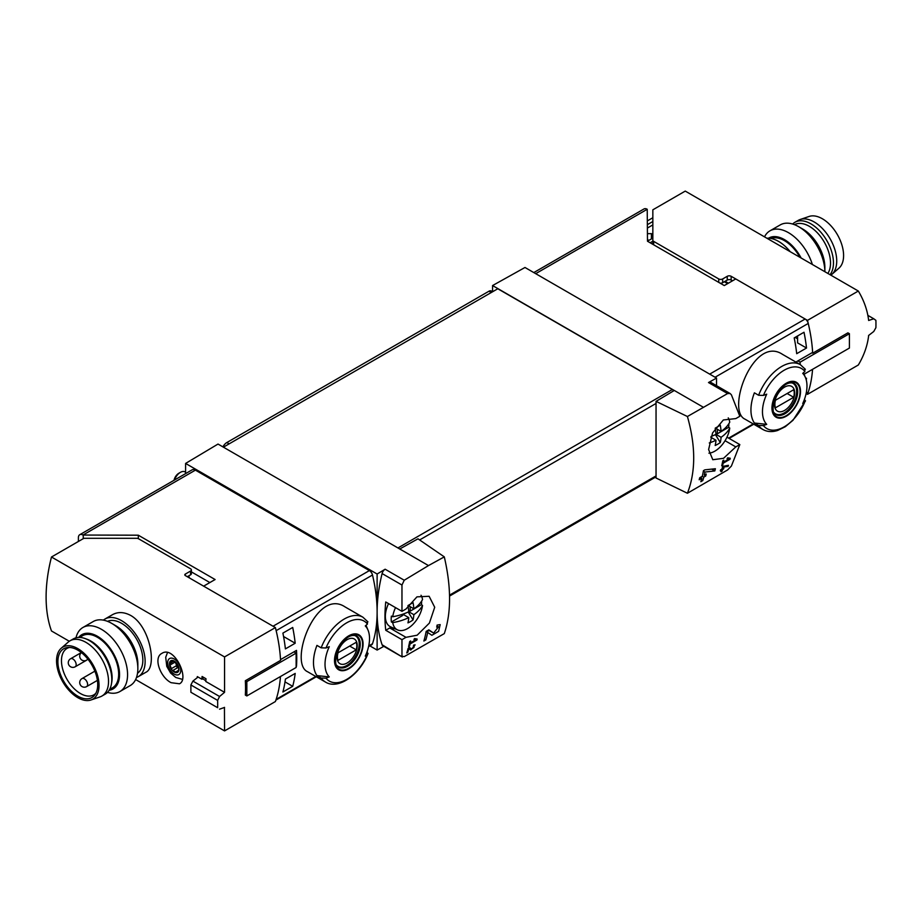 <?xml version="1.0" encoding="UTF-8"?>
<svg xmlns="http://www.w3.org/2000/svg" width="922" height="922" viewBox="0 0 922 922"><rect width="100%" height="100%" fill="white"/><g stroke="black" fill="none" stroke-linecap="round" stroke-linejoin="round"><path stroke-width="1.38" d="M415.73 639.833L410.267 642.991A138.669 80.064 -120 0 0 410.67 640.963L409.691 641.528A138.669 80.064 60 0 1 408.607 646.553L409.587 645.988A138.669 80.064 -120 0 0 410.048 643.994L416.917 640.029A138.669 80.064 -120 0 0 417.136 639.027L414.543 638.577L413.955 639.534L415.73 639.833L414.289 639.004M444.3 556.876L428.488 565.578L399.745 548.982L417.977 538.817L444.3 556.876C451.319 587.279 451.319 612.853 444.3 633.61L404.239 656.625L401.969 656.245L401.969 639.649L405.98 637.333L389.752 627.963A23.569 13.611 120 0 0 394.881 628.723M428.488 565.578L404.239 580.238L385.142 569.22L377.121 574.014L185.599 463.432L185.599 473.608M405.98 637.333L417.136 635.212L429.398 623.076L434.711 607.264L429.122 596.28L416.951 596.857L405.98 609.027L401.969 611.344L401.969 585.032L404.239 580.238M402.338 657.006L382.1 644.778A4.622 2.674 120 0 0 382.895 645.803L402.326 657.017M438.503 626.833L433.64 633.091L428.845 629.853L426.16 631.409A138.669 80.064 60 0 1 423.878 641.032L425.837 639.903A138.669 80.064 -120 0 0 427.704 632.446L431.876 635.281L438.618 631.34L440.186 624.609L437.109 625.081A138.669 80.064 60 0 1 436.717 627.121L438.503 626.833L436.947 625.934M408.849 648.754L410.774 650.079L415.119 644.847L413.632 645.123A138.669 80.064 60 0 1 413.367 646.103C414.773 646.714 414.209 647.67 411.661 648.984L409.506 647.509L408.158 648.281A138.669 80.064 60 0 1 406.763 652.949L407.743 652.384A138.669 80.064 -120 0 0 408.849 648.754L408.146 648.35M411.661 648.984L409.299 647.624L411.661 648.984M413.529 645.527L414.232 645.93L413.367 646.103M728.126 466.394A138.669 80.064 -120 0 0 728.449 465.333L722.675 466.405A138.669 80.064 60 0 1 721.914 469.102L720.601 469.863A138.669 80.064 60 0 1 720.312 470.819L721.615 470.059A138.669 80.064 60 0 1 721.073 471.753L722.053 471.177A138.669 80.064 -120 0 0 722.594 469.494L723.574 468.929A138.669 80.064 -120 0 0 723.874 467.973L722.894 468.537A138.669 80.064 -120 0 0 723.321 467.051L728.126 466.394L726.697 465.575M687.42 416.514L727.596 393.556L730.178 393.567L731.411 394.835L739.824 416.283L735.802 418.6L723.355 419.959L712.568 432.948L708.615 449.533L712.787 459.721L723.516 458.326L735.802 446.905L739.824 444.588L731.411 466.036L727.596 469.943L687.42 493.247C695.787 471.718 695.787 446.144 687.42 416.514L656.049 401.37L656.049 477.999L687.42 493.247M728.841 459.064L723.378 462.21A138.669 80.064 -120 0 0 723.782 460.182L722.802 460.746A138.669 80.064 60 0 1 721.719 465.783L722.698 465.218A138.669 80.064 -120 0 0 723.159 463.224L730.028 459.26A138.669 80.064 -120 0 0 730.247 458.257L727.665 457.808L727.066 458.753L728.841 459.064L727.4 458.222M714.827 470.923A138.669 80.064 -120 0 0 715.38 468.733L704.857 469.851L703.451 470.669A138.669 80.064 60 0 1 702.31 476.271L699.694 477.78A138.669 80.064 60 0 1 699.199 479.763L701.815 478.253A138.669 80.064 60 0 1 700.835 481.687L702.794 480.558A138.669 80.064 -120 0 0 703.774 477.123L705.733 475.994A138.669 80.064 -120 0 0 706.229 474.012L704.27 475.141A138.669 80.064 -120 0 0 704.938 472.052L714.827 470.923L711.761 469.148M282.893 691.996A138.669 80.064 -120 0 0 285.394 679.088L295.19 673.429A138.669 80.064 -120 0 1 292.7 686.325L282.893 691.996M285.394 648.904A138.669 80.064 -120 0 0 282.893 633.114L292.7 627.456A138.669 80.064 -120 0 1 295.19 643.233L285.394 648.904M533.803 272.578L643.994 208.96A6.466 3.734 -120 0 1 647.232 209.282L647.486 241.23L724.277 285.566L735.733 278.951L805.137 319.012A4.622 2.674 60 0 1 808.248 323.438A138.669 80.064 60 0 1 812.628 352.4L796.654 361.62A138.669 80.064 60 0 1 796.7 362.553M806.485 393.763L807.488 394.351A138.669 80.064 60 0 0 812.559 369.33A138.669 80.064 60 0 1 808.248 392.15A4.622 2.674 60 0 1 807.442 393.21L806.012 394.04M805.517 400.828L793.024 420.248L785.325 426.702L777.661 430.459C772.152 432.222 767.242 431.899 762.909 429.502L745.022 419.176C725.821 410.705 753.366 334.905 782.455 354.325L800.354 364.651A37.445 21.621 -60 0 0 758.61 395.273L754.392 392.83A37.445 21.621 -60 0 0 754.392 423.025L758.61 425.468L763.428 425.607A137.424 79.35 180 0 0 766.712 424.351L754.392 423.025M806.266 380.002A138.669 80.064 -120 0 0 806.508 378.227L805.851 378.608M804.007 332.254L794.199 337.913A138.669 80.064 -120 0 1 796.7 353.691L806.508 348.032A138.669 80.064 -120 0 0 804.007 332.254M315.785 676.471L276.151 699.36A138.669 80.064 -120 0 0 280.461 676.529A138.669 80.064 -120 0 1 275.39 701.55L224.553 730.904L135.638 679.56M187.95 576.342L189.252 577.091L188.607 577.472M805.494 400.816L804.906 401.669L804.618 398.869M763.428 425.607A34.667 20.019 -60 0 0 804.906 401.669A137.424 79.35 180 0 1 802.728 403.559A31.475 18.163 -60 0 0 805.505 377.686L803.477 372.73M805.505 377.686A31.475 18.163 -60 0 0 802.728 373.364A137.424 79.35 0 0 0 804.906 371.474L804.652 368.696M758.61 395.273L763.428 395.411A137.424 79.35 0 0 0 766.712 394.167A31.475 18.163 -60 0 0 765.894 423.428A31.475 18.163 -60 0 0 766.712 424.351M321.167 647.832A37.445 21.621 -60 0 1 362.911 617.21L345.012 606.883C315.935 587.464 288.367 663.229 307.579 671.735L325.466 682.061A37.445 21.621 -60 0 1 321.167 678.027L316.938 675.584A37.445 21.621 -60 0 1 316.938 645.388L321.167 647.832L325.985 647.97A137.424 79.35 0 0 0 329.269 646.714A31.475 18.163 -60 0 0 328.451 675.987A31.475 18.163 -60 0 0 329.269 676.909A137.424 79.35 180 0 1 325.985 678.166L321.167 678.027M367.21 651.439L367.452 654.217A137.424 79.35 180 0 1 365.285 656.118A31.475 18.163 -60 0 0 368.062 630.245L366.034 625.289M329.269 676.909L316.938 675.584M368.062 630.245A31.475 18.163 -60 0 0 365.285 625.923A137.424 79.35 0 0 0 367.452 624.033L367.21 621.244M368.051 653.375L367.452 654.217A34.667 20.019 -60 0 1 325.985 678.166M296.135 666.445L296.504 666.237A138.669 80.064 -120 0 0 296.504 650.379L280.53 659.61A138.669 80.064 -120 0 0 276.151 630.648L372.5 575.017A4.622 2.674 -120 0 0 369.388 570.591L195.406 470.139A6.466 3.734 -120 0 0 192.168 469.817L79.73 534.725A6.466 3.734 -120 0 0 78.393 537.687L78.393 541.468M368.57 646.599L371.704 644.789A4.622 2.674 -120 0 0 372.5 643.729A138.669 80.064 -120 0 0 377.121 612.047A138.669 80.064 -120 0 0 372.5 575.017M716.521 385.661L716.521 378.066L524.987 267.484L492.567 285.555L492.567 291.721M716.521 378.066L708.499 382.538A4.622 2.674 120 0 1 710.747 382.342L730.189 393.556M703.037 407.063L492.567 285.555M674.293 390.467L656.049 401.37M399.745 548.982L218.018 444.058L185.599 463.432M673.636 390.859A2.778 1.602 -120 0 0 672.334 389.522L497.799 288.759L223.412 447.17M401.969 639.649L385.742 630.279L389.752 627.963M401.969 611.344L385.742 601.974A138.669 80.064 120 0 0 385.742 630.279M385.142 569.22A4.622 2.674 120 0 0 382.1 573.565A138.669 80.064 120 0 0 377.121 612.047A138.669 80.064 120 0 0 382.1 644.778M369.388 570.591L273.039 626.222L203.635 586.15L215.103 579.535L138.312 535.198L138.312 538.644M138.312 535.198L82.968 535.048A6.466 3.734 -120 0 0 79.73 534.725M83.234 538.678L83.234 535.198M209.87 582.554L191.373 571.882M377.121 574.014L377.121 650.068L383.829 646.334M377.121 650.068L369.837 645.861M735.802 446.905L725.061 440.704M739.824 444.588L726.962 437.166M647.786 240.999L652.845 238.083M728.38 283.192L725.107 281.302M348.793 668.784A20.203 11.663 -60 0 1 336.703 668.058A20.203 11.663 -60 0 1 343.56 639.96A20.203 11.663 -60 0 1 362.819 641.113A20.203 11.663 -60 0 1 348.793 668.784M348.793 636.318A19.558 11.295 120 0 0 334.963 660.279A19.558 11.295 120 0 0 348.793 668.254A19.558 11.295 120 0 0 362.611 644.305A19.558 11.295 120 0 0 348.793 636.318M786.236 416.225A20.203 11.663 -60 0 1 774.146 415.511A20.203 11.663 -60 0 1 781.003 387.413A20.203 11.663 -60 0 1 800.261 388.554A20.203 11.663 -60 0 1 786.236 416.225M786.236 383.771A19.558 11.295 120 0 0 772.406 407.72A19.558 11.295 120 0 0 786.236 415.707A19.558 11.295 120 0 0 800.066 391.746A19.558 11.295 120 0 0 786.236 383.771M347.121 662.987A14.279 8.24 -60 0 1 338.374 650.552A14.279 8.24 -60 0 1 355.869 640.456A14.279 8.24 -60 0 1 347.121 662.987M356.226 649.849A13.68 7.895 120 0 0 356.226 642.3L338.017 652.811A13.68 7.895 -60 0 0 338.017 660.359L356.226 649.849L349.692 646.068M353.794 635.258A17.564 10.142 -60 0 1 355.581 635.926A17.564 10.142 -60 0 1 358.266 649.998A17.564 10.142 -60 0 1 346.799 665.477A17.564 10.142 -60 0 1 338.017 666.352A17.564 10.142 -60 0 1 336.542 665.154M784.564 410.428A14.279 8.24 -60 0 1 775.828 397.993A14.279 8.24 -60 0 1 793.312 387.897A14.279 8.24 -60 0 1 784.564 410.428M793.669 397.29A13.68 7.895 120 0 0 793.669 389.741L775.46 400.252A13.68 7.895 -60 0 0 775.46 407.801L793.669 397.29L787.134 393.51M791.237 382.699A17.564 10.142 -60 0 1 793.024 383.368A17.564 10.142 -60 0 1 795.709 397.451A17.564 10.142 -60 0 1 784.242 412.929A17.564 10.142 -60 0 1 775.46 413.794A17.564 10.142 -60 0 1 773.984 412.595M795.121 337.383L797.576 338.8M283.561 636.514L295.19 643.233M285.002 681.888L292.7 686.325M806.508 348.032L797.576 342.88L797.576 335.965M730.028 459.26L727.619 457.865M723.378 462.21L722.606 461.772M722.698 465.218L721.961 464.792M723.159 463.224L722.399 462.775M721.615 470.059L720.935 469.667M722.053 471.177L721.384 470.796M722.594 469.494L721.914 469.102M723.574 468.929L722.894 468.537M723.321 467.051L722.606 466.636M701.815 478.253L700.34 477.412M702.794 480.558L701.412 479.763M703.774 477.123L702.31 476.271M705.733 475.994L704.27 475.141M704.938 472.052L703.359 471.154M427.704 632.446L426.137 631.535M426.264 631.616A6.708 3.872 120 0 0 429.087 630.464M425.837 639.903L424.431 639.096M416.917 640.029L414.508 638.646M410.267 642.991L409.495 642.542M409.587 645.988L408.838 645.561M410.048 643.994L409.287 643.556M407.743 652.384L407.075 651.992M408.204 612.001L413.044 619.918A44.221 25.539 60 0 0 413.851 614.674L408.757 611.735A44.221 25.539 180 0 1 392.737 616.737L391.401 616.103A21.529 12.424 120 0 0 391.401 621.993L402.66 615.493L402.66 614.236M410.163 606.653L410.163 611.159L421.412 604.659A21.529 12.424 120 0 0 421.631 601.593A21.529 12.424 120 0 0 421.619 601.109M413.851 614.674A44.221 25.539 0 0 0 422.53 605.431A21.367 12.343 -60 0 1 412.653 624.643A21.367 12.343 -60 0 1 397.624 629.945A21.367 12.343 -60 0 1 392.737 622.627A44.221 25.539 0 0 0 408.757 617.625L402.81 614.19M408.757 617.625A44.221 25.539 60 0 1 407.95 622.857A38.978 31.797 55.7 0 0 413.044 619.918M407.962 605.627A44.221 25.539 60 0 1 408.757 611.735M421.02 595.266A21.367 12.343 -60 0 1 422.53 599.542A44.221 25.539 180 0 1 413.851 608.785A44.221 25.539 60 0 0 413.044 602.619A38.978 1.383 151.4 0 1 408.043 605.512M392.737 616.737A21.367 12.343 -60 0 1 395.526 607.621M391.401 621.993L392.737 622.627M397.624 629.945L390.663 626.856A22.186 12.804 -60 0 1 388.531 603.587M422.53 605.431L421.412 604.659M174.523 480.005A9.243 5.336 -60 0 1 180.401 472.352A9.243 5.336 -60 0 1 185.022 471.891L185.599 472.225M174.028 480.293A6.973 4.022 -60 0 1 178.799 473.274L180.401 472.352M408.711 611.125L410.163 611.159M408.1 605.466L413.851 608.785M717.385 429.283L717.385 433.778L728.645 427.278A21.529 12.424 120 0 0 728.864 424.212A21.529 12.424 120 0 0 728.853 423.728M709.272 442.952A44.221 25.539 0 0 0 715.979 440.243L710.804 437.259M715.979 440.243A44.221 25.539 60 0 1 715.172 445.487A38.978 31.797 55.7 0 0 720.278 442.537L715.437 434.619M720.278 442.537A44.221 25.539 60 0 0 721.085 437.293L715.979 434.354A44.221 25.539 180 0 1 711.104 436.429M721.085 437.293A44.221 25.539 0 0 0 729.751 428.05A21.367 12.343 -60 0 1 708.926 453.186M715.195 428.246A44.221 25.539 60 0 1 715.979 434.354M728.242 417.873A21.367 12.343 -60 0 1 729.751 422.161A44.221 25.539 180 0 1 721.085 431.415A44.221 25.539 60 0 0 720.278 425.238A38.978 1.383 151.4 0 1 715.265 428.131M729.751 428.05L728.645 427.278M715.933 433.743L717.385 433.778M715.334 428.096L721.085 431.415M492.613 291.755L491.276 290.983A4.622 2.674 120 0 0 488.971 291.214L226.847 442.548A7.399 4.264 120 0 0 222.905 446.882M107.528 621.347A30.046 17.345 60 0 1 121.6 623.33A30.046 17.345 60 0 1 140.974 648.961A30.046 17.345 60 0 1 137.516 673.291M171.089 682.683L179.479 683.79C190.013 678.938 174.016 645.146 161.915 653.364C153.029 657.593 160.267 677.278 171.089 682.683M69.3 641.263L51.482 630.971A138.669 80.064 120 0 1 51.482 557.003L224.553 656.925L224.553 692.33L205.813 681.508A138.669 80.064 -60 0 1 205.998 678.765L202.079 676.494A138.669 80.064 120 0 0 201.895 679.249L197.32 676.598A138.669 80.064 120 0 0 197.262 677.658M224.553 730.904L224.438 707.358M138.242 676.679L145.872 672.276C157.305 667.355 150.171 626.28 130.682 615.447C124.101 611.943 118.074 611.666 112.588 614.628L104.958 619.031A33.284 19.212 60 0 1 121.6 620.679A33.284 19.212 60 0 1 143.336 650.01A33.284 19.212 60 0 1 138.242 676.679A33.284 19.212 60 0 1 136.491 677.497M176.586 663.172L178.96 669.28A6.708 3.872 -120 0 0 176.586 663.172A6.708 3.872 -120 0 0 171.849 660.429A6.708 3.872 -120 0 0 169.487 663.805A6.708 3.872 -120 0 0 171.849 669.914A6.708 3.872 -120 0 0 176.586 672.645A6.708 3.872 -120 0 0 178.96 669.28L176.586 672.645L171.849 669.914L169.487 663.805L171.849 660.429L176.586 663.172M177.324 671.804L176.586 672.645M172.402 660.532L171.596 660.993L171.849 660.429M173.578 661.189L169.487 663.805M191.373 569.923L191.373 573.691A2.778 1.602 180 0 1 190.566 574.832L190.566 571.052A2.778 1.602 0 0 0 191.373 569.923A2.778 1.602 0 0 0 190.566 568.793L138.554 538.771A2.778 1.602 0 0 0 136.594 538.298L83.879 538.298L51.482 557.003M190.566 574.832L187.293 576.711M293.934 651.866L296.135 653.145L246.842 681.6L245.344 680.724L280.576 660.383A138.669 80.064 -120 0 0 275.39 627.582L185.334 575.582L185.334 574.072A1.844 1.072 0 0 0 184.792 574.832A1.844 1.072 0 0 0 185.334 575.582M190.566 571.052L185.334 574.072M245.344 680.724A138.669 80.064 60 0 1 245.344 695.073L246.842 695.937L296.135 667.482L296.135 653.145M275.39 627.582L224.553 656.925M198.057 677.025L192.905 681.104L219.563 696.49L224.553 692.33M202.782 678.73L205.848 680.874M192.905 681.104L190.889 684.954L217.638 700.397L219.563 696.49M190.889 684.954L190.889 692.272L217.638 707.716A138.669 80.064 -120 0 0 217.638 700.397M190.889 692.272L217.638 707.716M224.553 707.428L219.563 709.179M202.782 676.909L202.782 679.111M246.842 681.6L246.842 695.937M178.626 667.632A3.884 2.247 -120 0 0 177.9 667.551L173.071 670.34M177.9 667.551A1.383 0.795 -120 0 1 176.92 666.986A1.383 0.795 -120 0 1 176.425 665.719A3.884 2.247 -120 0 0 175.042 662.146L170.213 664.935M103.379 620.137A33.284 19.212 60 0 1 104.958 619.031M75.996 637.817A36.972 21.344 60 0 1 82.934 627.479L93.214 621.543A36.972 21.344 60 0 1 111.712 623.376L115.723 625.692A31.302 18.071 60 0 1 137.851 664.036L137.851 668.669A36.972 21.344 60 0 1 130.198 685.588L119.918 691.535A36.972 21.344 60 0 1 107.494 692.376M115.723 625.692L111.712 623.376A36.972 21.344 60 0 1 137.851 668.669M82.934 627.479A36.972 21.344 60 0 1 101.42 629.311A36.972 21.344 60 0 1 125.576 661.892A36.972 21.344 60 0 1 119.918 691.535M78.647 637.436A31.302 18.071 60 0 1 97.409 636.261A31.302 18.071 60 0 1 118.696 667.055A31.302 18.071 60 0 1 109.153 690.267M109.614 689.472L112.438 687.835A30.046 17.345 -120 0 0 117.036 663.759A30.046 17.345 -120 0 0 97.409 637.286A30.046 17.345 -120 0 0 82.392 635.8L79.569 637.425M95.865 693.24A26.807 15.478 60 0 1 93.825 694.854A26.807 15.478 60 0 1 67.018 679.376A26.807 15.478 60 0 1 67.018 648.42A26.807 15.478 60 0 1 69.427 647.451M77.805 650.148A28.156 16.25 60 0 1 95.047 671.619A28.156 16.25 60 0 1 95.035 694.612A28.156 16.25 60 0 1 63.722 681.266A28.156 16.25 60 0 1 67.825 647.486A28.156 16.25 60 0 1 77.805 650.148M77.805 648.615A30.046 17.345 60 0 1 97.859 676.633A30.046 17.345 60 0 1 91.024 699.971A30.046 17.345 60 0 1 62.777 681.819A30.046 17.345 60 0 1 61.175 648.27A30.046 17.345 60 0 1 77.805 648.615M61.175 648.27L68.332 642.023A31.89 18.417 60 0 1 70.026 640.802A31.89 18.417 60 0 1 85.977 642.38A31.89 18.417 60 0 1 106.814 670.49A31.89 18.417 60 0 1 101.916 696.041A31.89 18.417 60 0 1 100.014 696.905L91.024 699.971M70.026 640.802L73.299 638.923A31.89 18.417 60 0 1 85.112 638.554A31.89 18.417 60 0 1 89.238 640.502A31.89 18.417 60 0 1 111.412 684.101A31.89 18.417 60 0 1 105.189 694.162L101.916 696.041M85.112 638.554L86.991 639.234A30.046 17.345 60 0 1 90.875 641.067A30.046 17.345 60 0 1 111.758 682.142L111.412 684.101M799.904 257.296A30.046 17.345 -120 0 0 770.896 238.452M858.324 291.029L685.253 191.096L652.845 209.813L652.845 240.239A2.778 1.602 180 0 0 653.663 241.368L718.745 278.951A2.778 1.602 180 0 0 722.664 278.951L727.239 276.3A2.778 1.602 180 0 1 731.158 276.3L807.488 320.372L858.324 291.029C864.029 300.572 867.464 310.38 868.651 320.464L873.779 318.782L875.9 320.36A138.669 80.064 60 0 1 875.9 327.679L873.779 331.471L868.57 335.504M868.651 335.562C867.464 345.635 864.029 355.443 858.324 364.997L807.488 394.351M732.471 280.83L731.158 280.081L731.158 276.3M720.094 283.146A2.778 1.602 180 0 0 722.664 282.72L727.239 280.081A2.778 1.602 180 0 1 731.158 280.081M647.486 224.599L652.845 221.511M652.845 224.899L647.486 227.999M647.486 220.831L652.845 217.73M652.845 234.488L651.416 233.658L647.486 233.658M807.488 320.372A138.669 80.064 60 0 1 812.674 353.184L811.982 352.78M812.674 353.184L847.906 332.842L849.416 333.706L849.416 348.055L804.088 374.217M849.416 333.706L800.123 362.162L797.922 360.894M867.856 315.359L873.779 318.782M800.123 364.524L800.123 362.162M651.416 238.913L651.416 233.658M652.914 244.365A2.778 1.602 180 0 1 652.845 244.019L652.845 241.207L650.148 242.763M652.845 244.019L652.845 240.239M790.212 251.694A33.284 19.212 -120 0 0 766.897 238.233M801.114 257.987A31.302 18.071 -120 0 0 768.556 238.199M812.374 264.487A36.972 21.344 -120 0 0 769.962 230.834A36.972 21.344 -120 0 0 764.522 236.862M798.729 226.731L802.739 229.048A31.302 18.071 -120 0 1 824.879 267.38L824.879 271.713A36.972 21.344 -120 0 0 798.729 226.731A36.972 21.344 -120 0 0 780.243 224.899L769.962 230.834M830.849 275.159A31.89 18.417 -120 0 0 831.828 274.399L838.974 268.152A30.046 17.345 -120 0 0 837.372 234.614A30.046 17.345 -120 0 0 809.124 216.451L800.135 219.517A31.89 18.417 -120 0 0 798.233 220.381L794.96 222.271A31.89 18.417 -120 0 0 792.666 224.046M831.828 274.399A31.89 18.417 -120 0 0 830.123 238.798A31.89 18.417 -120 0 0 800.135 219.517M830.054 274.698A31.89 18.417 -120 0 0 824.936 237.588A31.89 18.417 -120 0 0 794.96 222.271M827.864 273.431A30.046 17.345 -120 0 0 822.182 238.798A30.046 17.345 -120 0 0 794.487 224.68M808.248 323.438L715.08 377.236M808.248 392.15L806.162 393.36M753.239 423.913L728.622 438.123M762.909 429.502A37.445 21.621 -60 0 1 758.61 425.468M368.719 645.919L372.5 643.729M647.232 209.282L535.694 273.673M805.137 319.012L709.686 374.125M727.596 393.556L708.499 382.538M419.637 539.946L656.049 403.456M449.544 595.139L656.049 475.913M401.969 585.032L382.1 573.565M82.968 535.048L195.406 470.139M397.947 547.945L672.334 389.522M727.631 283.63L724.358 281.74M325.985 647.97A34.667 20.019 -60 0 1 367.452 624.033M347.502 666.272A18.025 10.407 -60 0 1 338.489 667.159C335.815 667.447 335.032 663.033 336.127 653.917C342.661 639.58 349.461 633.587 356.514 635.938A18.025 10.407 -60 0 1 359.28 650.379A18.025 10.407 -60 0 1 347.502 666.272M763.428 395.411A34.667 20.019 -60 0 1 804.906 371.474M784.945 413.713A18.025 10.407 -60 0 1 775.932 414.6C773.258 414.888 772.475 410.474 773.57 401.358C780.116 387.033 786.904 381.04 793.957 383.379A18.025 10.407 -60 0 1 796.723 397.82A18.025 10.407 -60 0 1 784.945 413.713M433.594 633.057L428.442 630.083L433.64 633.091M491.253 292.528L488.971 291.214M229.129 443.874L226.847 442.548M174.223 674.086A9.243 5.336 -120 0 0 179.882 666.03A9.243 5.336 -120 0 0 168.565 659.495A9.243 5.336 -120 0 0 174.223 674.086M177.669 670.882L175.848 671.942M176.425 665.719L171.596 668.508M86.656 686.579A4.622 2.674 -120 0 0 87.613 684.47A4.622 2.674 -120 0 0 85.596 679.814A4.622 2.674 -120 0 0 82.035 678.569A4.622 4.622 0 0 0 80.341 684.885A4.622 4.622 0 0 0 86.656 686.579L97.398 680.378M75.212 666.767A4.622 2.674 -120 0 0 76.169 664.647A4.622 2.674 -120 0 0 74.152 660.002A4.622 2.674 -120 0 0 70.591 658.757A4.622 4.622 0 0 0 68.896 665.073A4.622 4.622 0 0 0 75.212 666.767L86.656 660.164A4.622 2.674 -120 0 0 87.555 658.723M653.663 244.791L653.663 241.368M718.745 282.374L718.745 278.951M722.664 282.72L722.664 278.951M727.239 280.081L727.239 276.3M753.747 424.212L729.141 438.423M275.909 700.098L316.304 676.771M449.567 596.061L656.049 476.847M647.486 239.582L648.869 240.377M325.466 682.061C338.339 690.163 360.053 674.489 368.074 653.387M367.924 621.877L362.911 617.21M805.367 369.319L800.354 364.651M355.581 635.926L354.463 635.293M338.017 666.352L336.899 665.707M793.024 383.368L791.917 382.734M775.46 413.794L774.353 413.16M182.36 679.353L175.756 677.474L170.593 673.014L166.767 666.364L165.718 657.282L167.481 652.615M94.874 671.158L82.035 678.569M81.332 652.557L70.591 658.757M81.39 652.603A4.622 4.622 0 0 0 80.548 658.804A4.622 4.622 0 0 0 86.656 660.164"/></g></svg>
